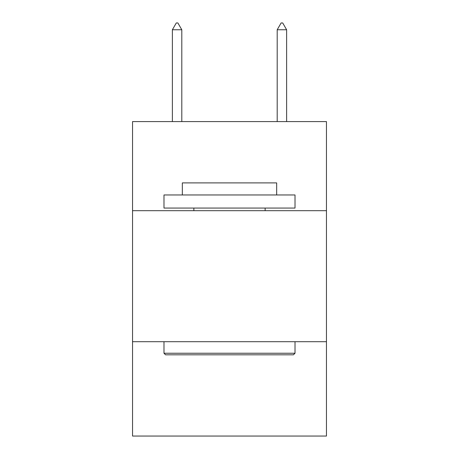 <?xml version="1.0" encoding="UTF-8"?>
<svg xmlns="http://www.w3.org/2000/svg" width="459" height="459" viewBox="0 0 459 459"><rect width="100%" height="100%" fill="white"/><g stroke="black" fill="none" stroke-linecap="round" stroke-linejoin="round"><path stroke-width="0.69" d="M326.458 210.687L326.458 121.589L132.542 121.589L132.542 210.687L326.458 210.687L326.458 436.05L132.542 436.05L132.542 210.687M326.458 341.708L132.542 341.708M165.561 354.813L163.989 353.241L295.011 353.241L293.439 354.813L165.561 354.813M295.011 194.96L295.011 208.065L163.989 208.065L163.989 194.96L295.011 194.96M182.332 194.96L182.332 182.906L276.668 182.906L276.668 194.96M295.011 341.708L295.011 353.241M163.989 341.708L163.989 353.241M265.141 208.065L265.141 210.687M193.859 208.065L193.859 210.687M181.804 29.766L177.874 22.95L176.302 22.95L172.372 29.766L181.804 29.766L181.804 121.589M172.372 29.766L172.372 121.589M281.126 22.95L282.698 22.95L286.628 29.766L277.196 29.766L281.126 22.95M286.628 121.589L286.628 29.766M277.196 121.589L277.196 29.766"/></g></svg>

